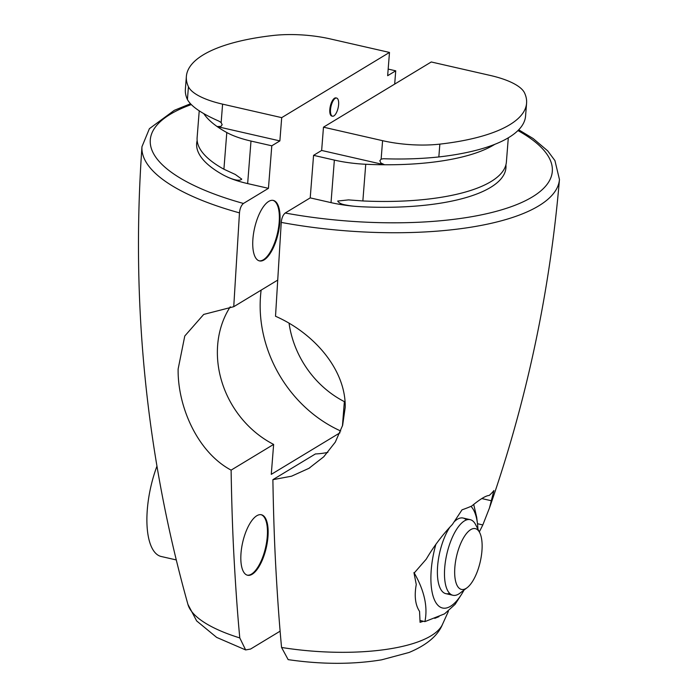 <?xml version="1.0" encoding="UTF-8"?>
<svg xmlns="http://www.w3.org/2000/svg" width="698" height="698" viewBox="0 0 698 698"><rect width="100%" height="100%" fill="white"/><g stroke="black" fill="none" stroke-linecap="round" stroke-linejoin="round"><path stroke-width="1.05" d="M505.91 164.841A155.113 50.396 -175.5 0 1 362.393 206.8A62.043 20.155 -175.5 0 1 331.018 202.629L310.217 197.883L285.212 213.012C283.03 214.862 281.704 217.977 281.25 222.374L275.518 316.246C313.777 333.051 345.78 369.408 345.231 407.213L342.631 425.318L335.302 442.122L323.759 456.78L308.944 468.323L291.528 476.202L272.883 479.674C273.433 512.498 274.401 541.674 275.797 567.212C277.49 598.195 279.418 624.946 281.564 647.465L288.161 659.636C321.586 664.487 352.743 664.548 381.623 659.828L409.072 652.473C426.679 645.092 437.812 635.747 442.462 624.44A128.572 41.767 4.5 0 1 281.564 647.465M494.76 144.355A155.113 50.396 -175.5 0 1 384.537 164.763A155.113 50.396 -175.5 0 1 365.743 164.266A62.043 20.155 -175.5 0 1 334.359 160.095L313.568 155.34L310.217 197.883M313.568 155.34L321.647 150.454L323.479 127.176L431.259 61.974L490.362 75.471A62.043 20.155 -175.5 0 1 524.53 92.895A170.626 55.43 -175.5 0 1 526.58 103.191A170.626 55.43 -175.5 0 1 439.845 144.128A62.043 20.155 -175.5 0 1 382.591 140.682L323.479 127.176M423.398 621.264A137.07 44.532 -175.5 0 1 420.065 622.319L419.559 611.396C415.293 604.948 414.193 595.987 416.261 584.496L414.045 573.189L426.251 559.159C433.563 546.647 442.288 535.078 452.4 524.434L462.032 509.819A172.249 55.962 4.5 0 0 471.743 506.024C480.111 499.131 485.939 495.606 489.202 495.458A172.249 55.962 4.5 0 0 493.922 490.528L489.455 508.004L482.815 524.94L479.325 531.902M438.972 616.648L434.758 618.358M272.883 479.674L315.409 453.953A93.07 80.191 -121.2 0 0 327.877 452.365M362.393 206.8C353.554 206.338 351.024 205.954 345.903 205.02C341.558 204.313 338.827 202.987 337.71 201.041L348.485 199.89L362.855 200.954A155.113 50.396 4.5 0 0 506.399 161.936L508.301 137.82M380.759 163.951L380.838 162.939L384.537 164.763A62.043 20.155 -175.5 0 1 380.759 163.951L321.647 150.454M380.838 162.939L379.817 160.758L381.134 159.109L383.481 158.725C402.476 159.423 420.929 158.83 438.841 156.945A170.626 55.43 4.5 0 0 508.65 137.602A170.626 55.43 4.5 0 0 525.577 116.008L526.58 103.191M477.484 523.718L482.815 524.94M481.812 498.564L491.505 500.78M470.967 506.364A53.519 20.87 -77.1 0 1 477.493 523.788L476.69 517.244L473.706 504.418M464.048 590.046A53.519 20.87 -77.1 0 1 461.291 594.713A53.519 20.87 -77.1 0 1 431.233 569.908A53.519 20.87 -77.1 0 1 435.901 544.274M477.493 523.788A53.519 20.87 -77.1 0 1 477.947 529.189M449.643 593.352A38.783 15.12 -77.1 0 1 440.403 588.667A38.783 15.12 -77.1 0 1 437.629 566.034A38.783 15.12 -77.1 0 1 449.791 527.269M454.197 521.781A38.783 15.12 -77.1 0 1 456.047 520.167A38.783 15.12 -77.1 0 1 466.395 519.958M413.966 572.526C424.314 590.412 427.97 606.78 424.916 621.613L444.556 613.856L455.105 604.337L461.291 594.713M420.022 620.496L424.916 621.613M280.125 631.167L250.565 649.053L245.644 649.934L239.789 637.928C237.643 615.409 235.715 588.658 234.022 557.667C232.626 532.138 231.657 502.961 231.108 470.138C197.159 451.999 177.545 406.088 178.13 369.05L184.778 336.008L203.703 314.423L233.743 306.701L239.475 212.829C239.929 208.44 241.246 205.317 243.436 203.467L268.442 188.338L247.65 183.591A62.043 20.155 -175.5 0 1 227.26 176.978M268.695 201.417A31.026 12.093 -77.1 0 1 273.302 200.422A31.026 12.093 -77.1 0 1 279.235 227.897A31.026 12.093 -77.1 0 1 264.088 259.918A31.026 12.093 -77.1 0 1 259.49 260.912A31.026 12.093 -77.1 0 1 253.557 233.446A31.026 12.093 -77.1 0 1 268.695 201.417M332.492 116.208L331.794 116.051A9.31 3.63 -77.1 0 1 330.014 107.806A9.31 3.63 -77.1 0 1 334.56 98.2A9.31 3.63 -77.1 0 1 335.939 97.903L336.637 98.06A9.31 3.63 -77.1 0 1 338.417 106.305A9.31 3.63 -77.1 0 1 333.871 115.912A9.31 3.63 -77.1 0 1 332.492 116.208A9.31 3.63 -77.1 0 1 330.712 107.963A9.31 3.63 -77.1 0 1 335.249 98.357A9.31 3.63 -77.1 0 1 336.637 98.06M233.743 306.701L277.368 280.308M388.167 69.093L395.731 70.821L394.684 84.1M395.731 70.821L387.652 75.707L389.484 52.437L281.704 117.639L222.601 104.142A62.043 20.155 -175.5 0 1 188.434 86.718A170.626 55.43 -175.5 0 1 186.375 76.422A170.626 55.43 -175.5 0 1 273.119 35.485A62.043 20.155 -175.5 0 1 330.372 38.94L389.484 52.437M268.442 188.338L271.792 145.803L279.872 140.909L281.704 117.639M256.785 515.752A31.026 12.093 -77.1 0 1 261.392 514.758A31.026 12.093 -77.1 0 1 267.325 542.233A31.026 12.093 -77.1 0 1 252.187 574.253A31.026 12.093 -77.1 0 1 247.581 575.248A31.026 12.093 -77.1 0 1 241.648 547.773A31.026 12.093 -77.1 0 1 256.785 515.752M345.021 401.219L344.358 401.62L342.439 425.981M340.022 432.777L271.269 474.37L273.633 444.408L231.108 470.138M340.729 431.015A124.096 106.925 58.8 0 1 260.529 295.987A124.096 106.925 58.8 0 1 261.131 290.132M344.358 401.62A93.07 80.191 58.8 0 1 289.051 323.174M273.633 444.408A93.07 80.191 58.8 0 1 217.654 345.135A93.07 80.191 58.8 0 1 230.261 306.797M271.792 145.803L250.992 141.057A62.043 20.155 -175.5 0 1 226.798 132.533A155.113 50.396 -175.5 0 1 217.104 126.53A155.113 50.396 -175.5 0 1 203.772 113.617M199.227 110.834L197.124 137.602A155.113 50.396 4.5 0 0 223.91 169.221L235.313 174.474L241.752 179.124C239.379 181.75 231.719 179.403 223.447 175.076A155.113 50.396 -175.5 0 1 197.159 140.542M279.872 140.909L220.769 127.411A62.043 20.155 -175.5 0 1 217.104 126.53L220.847 126.408L222.173 124.759L221.144 122.569L222.601 104.142M186.375 76.422L185.371 89.239A170.626 55.43 4.5 0 0 187.422 99.535L188.434 86.718M187.422 99.535C191.078 106.332 201.6 113.547 218.989 121.164L221.144 122.569M259.141 260.825A31.026 12.093 102.9 0 0 263.399 259.761A31.026 12.093 102.9 0 0 278.467 228.185A31.026 12.093 102.9 0 0 272.953 200.361M247.232 575.152A31.026 12.093 102.9 0 0 251.489 574.096A31.026 12.093 102.9 0 0 266.557 542.52A31.026 12.093 102.9 0 0 261.043 514.688M176.254 559.927L161.29 556.515A65.926 25.704 -77.1 0 1 156.945 466.168M467.128 587.699L459.991 593.143A38.783 15.12 -77.1 0 1 458.691 594.024A38.783 15.12 -77.1 0 1 452.932 595.272A38.783 15.12 -77.1 0 1 445.516 560.93A38.783 15.12 -77.1 0 1 464.44 520.9A38.783 15.12 -77.1 0 1 470.199 519.661A38.783 15.12 -77.1 0 1 475.626 524.643L479.7 532.644A31.174 12.154 -77.1 0 1 480.25 561.733A31.174 12.154 -77.1 0 1 467.128 587.699A31.174 12.154 -77.1 0 1 466.081 588.414A31.174 12.154 -77.1 0 1 454.86 567.212A31.174 12.154 -77.1 0 1 470.714 529.634A31.174 12.154 -77.1 0 1 479.7 532.644M285.212 213.012A201.635 65.507 4.5 0 0 510.657 206.887A201.635 65.507 4.5 0 0 517.933 130.578M281.25 222.409A209.391 68.029 4.5 0 0 559.456 179.526L559.456 179.526A209.391 68.029 4.5 0 0 559.464 179.438M334.359 160.095L331.018 202.629M365.743 164.266L362.855 200.954M381.134 159.109L382.591 140.682M438.841 156.945L439.845 144.128M191.252 104.595A201.635 65.507 4.5 0 0 243.436 203.467M141.982 146.589A209.391 68.029 4.5 0 0 141.973 146.667L141.973 146.667A209.391 68.029 4.5 0 0 239.475 212.873M190.449 103.766L174.326 110.31L149.407 128.668L141.973 146.667C130.866 302.714 146.179 455.288 187.928 604.407A128.572 41.767 4.5 0 0 239.789 637.928M250.992 141.057L247.65 183.591M226.798 132.533L223.91 169.221M220.769 127.411L220.847 126.408M489.455 508.004C526.536 401.743 549.867 292.253 559.456 179.526L554.927 160.584L547.694 150.864L533.185 138.553L518.71 129.802M448.378 611.378L442.462 624.44M308.944 468.314L309.912 467.721M245.644 649.934L216.677 637.414L196.644 620.915L187.928 604.407M463.106 518.038L470.199 519.661M445.839 593.649L452.932 595.272"/></g></svg>
